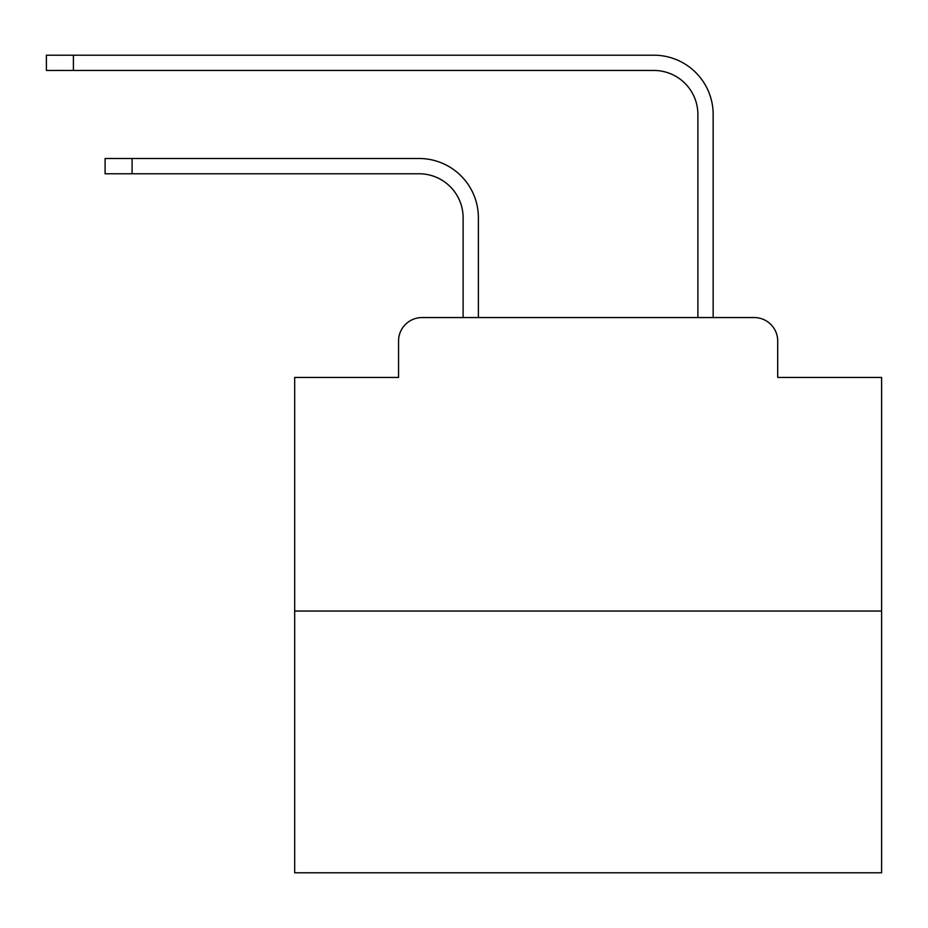 <?xml version="1.0" encoding="UTF-8"?>
<svg xmlns="http://www.w3.org/2000/svg" width="928" height="928" viewBox="0 0 928 928"><rect width="100%" height="100%" fill="white"/><g stroke="black" fill="none" stroke-linecap="round" stroke-linejoin="round"><path stroke-width="1.39" d="M398.553 341.04L398.553 377.429L398.553 341.04A23.478 23.478 0 0 1 422.031 317.562L463.118 317.562L463.118 217.778A44.022 44.022 0 0 0 419.096 173.768A44.022 44.022 0 0 1 463.118 217.778A44.022 44.022 0 0 0 419.096 173.768A44.022 44.022 0 0 1 463.118 217.778A44.022 44.022 0 0 0 419.096 173.768A44.022 44.022 0 0 1 463.118 217.778A44.022 44.022 0 0 0 419.096 173.768A44.022 44.022 0 0 1 463.118 217.778A44.022 44.022 0 0 0 419.096 173.768A44.022 44.022 0 0 1 463.118 217.778A44.022 44.022 0 0 0 419.096 173.768A44.022 44.022 0 0 1 463.118 217.778A44.022 44.022 0 0 0 419.096 173.768A44.022 44.022 0 0 1 463.118 217.778A44.022 44.022 0 0 0 419.096 173.768A44.022 44.022 0 0 1 463.118 217.778A44.022 44.022 0 0 0 419.096 173.768A44.022 44.022 0 0 1 463.118 217.778A44.022 44.022 0 0 0 419.096 173.768A44.022 44.022 0 0 1 463.118 217.778A44.022 44.022 0 0 0 419.096 173.768A44.022 44.022 0 0 1 463.118 217.778A44.022 44.022 0 0 0 419.096 173.768A44.022 44.022 0 0 1 463.118 217.778A44.022 44.022 0 0 0 419.096 173.768A44.022 44.022 0 0 1 463.118 217.778A44.022 44.022 0 0 0 419.096 173.768A44.022 44.022 0 0 1 463.118 217.778A44.022 44.022 0 0 0 419.096 173.768A44.022 44.022 0 0 1 463.118 217.778A44.022 44.022 0 0 0 419.096 173.768A44.022 44.022 0 0 1 463.118 217.778A44.022 44.022 0 0 0 419.096 173.768A44.022 44.022 0 0 1 463.118 217.778A44.022 44.022 0 0 0 419.096 173.768A44.022 44.022 0 0 1 463.118 217.778A44.022 44.022 0 0 0 419.096 173.768A44.022 44.022 0 0 1 463.118 217.778A44.022 44.022 0 0 0 419.096 173.768A44.022 44.022 0 0 1 463.118 217.778A44.022 44.022 0 0 0 419.096 173.768L105.096 173.768L105.096 158.502L132.089 158.502L132.089 173.768M881.6 611.03L294.675 611.03L294.675 872.796L881.6 872.796L881.6 377.429L777.71 377.429L777.71 341.04A23.478 23.478 0 0 0 754.232 317.562L422.031 317.562M294.675 611.03L294.675 377.429L398.553 377.429M132.089 158.502L419.096 158.502A59.276 59.276 0 0 1 478.384 217.778L478.384 317.562L478.384 217.778L478.384 317.562L478.384 217.778L478.384 317.562L478.384 217.778L478.384 317.562L478.384 217.778L478.384 317.562L478.384 217.778L478.384 317.562L478.384 217.778L478.384 317.562L478.384 217.778L478.384 317.562L478.384 217.778L478.384 317.562L478.384 217.778L478.384 317.562L478.384 217.778L478.384 317.562L478.384 217.778L478.384 317.562L478.384 217.778L478.384 317.562L478.384 217.778L478.384 317.562L478.384 217.778L478.384 317.562L478.384 217.778L478.384 317.562L478.384 217.778L478.384 317.562L478.384 217.778L478.384 317.562L478.384 217.778L478.384 317.562L478.384 217.778L478.384 317.562L478.384 217.778L478.384 317.562L697.891 317.562L697.891 114.48A44.022 44.022 0 0 0 653.869 70.458A44.022 44.022 0 0 1 697.891 114.48A44.022 44.022 0 0 0 653.869 70.458A44.022 44.022 0 0 1 697.891 114.48A44.022 44.022 0 0 0 653.869 70.458A44.022 44.022 0 0 1 697.891 114.48A44.022 44.022 0 0 0 653.869 70.458A44.022 44.022 0 0 1 697.891 114.48A44.022 44.022 0 0 0 653.869 70.458A44.022 44.022 0 0 1 697.891 114.48A44.022 44.022 0 0 0 653.869 70.458A44.022 44.022 0 0 1 697.891 114.48A44.022 44.022 0 0 0 653.869 70.458A44.022 44.022 0 0 1 697.891 114.48A44.022 44.022 0 0 0 653.869 70.458A44.022 44.022 0 0 1 697.891 114.48A44.022 44.022 0 0 0 653.869 70.458A44.022 44.022 0 0 1 697.891 114.48A44.022 44.022 0 0 0 653.869 70.458A44.022 44.022 0 0 1 697.891 114.48A44.022 44.022 0 0 0 653.869 70.458A44.022 44.022 0 0 1 697.891 114.48A44.022 44.022 0 0 0 653.869 70.458A44.022 44.022 0 0 1 697.891 114.48A44.022 44.022 0 0 0 653.869 70.458A44.022 44.022 0 0 1 697.891 114.48A44.022 44.022 0 0 0 653.869 70.458A44.022 44.022 0 0 1 697.891 114.48A44.022 44.022 0 0 0 653.869 70.458A44.022 44.022 0 0 1 697.891 114.48A44.022 44.022 0 0 0 653.869 70.458A44.022 44.022 0 0 1 697.891 114.48A44.022 44.022 0 0 0 653.869 70.458A44.022 44.022 0 0 1 697.891 114.48A44.022 44.022 0 0 0 653.869 70.458A44.022 44.022 0 0 1 697.891 114.48A44.022 44.022 0 0 0 653.869 70.458A44.022 44.022 0 0 1 697.891 114.48A44.022 44.022 0 0 0 653.869 70.458A44.022 44.022 0 0 1 697.891 114.48A44.022 44.022 0 0 0 653.869 70.458L46.4 70.458L46.4 55.204L73.393 55.204L73.393 70.458M73.393 55.204L653.869 55.204A59.276 59.276 0 0 1 713.156 114.48L713.156 317.562L713.156 114.48L713.156 317.562L713.156 114.48L713.156 317.562L713.156 114.48L713.156 317.562L713.156 114.48L713.156 317.562L713.156 114.48L713.156 317.562L713.156 114.48L713.156 317.562L713.156 114.48L713.156 317.562L713.156 114.48L713.156 317.562L713.156 114.48L713.156 317.562L713.156 114.48L713.156 317.562L713.156 114.48L713.156 317.562L713.156 114.48L713.156 317.562L713.156 114.48L713.156 317.562L713.156 114.48L713.156 317.562L713.156 114.48L713.156 317.562L713.156 114.48L713.156 317.562L713.156 114.48L713.156 317.562L713.156 114.48L713.156 317.562L713.156 114.48L713.156 317.562L713.156 114.48L713.156 317.562L754.232 317.562M777.71 377.429L777.71 341.04"/></g></svg>
